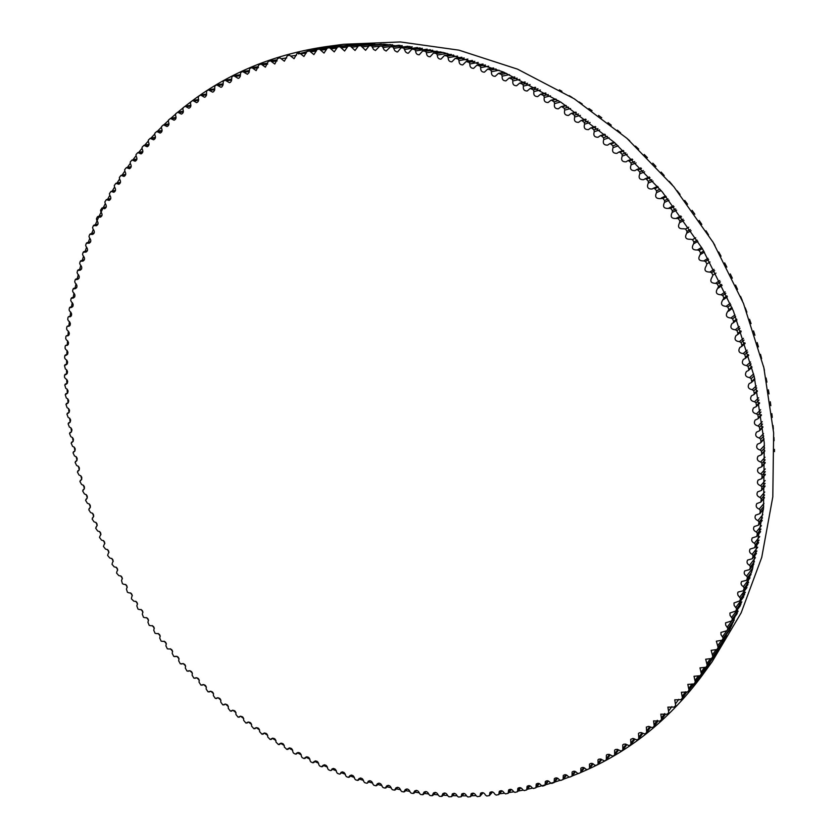 <?xml version="1.0" encoding="UTF-8"?>
<svg xmlns="http://www.w3.org/2000/svg" width="839" height="839" viewBox="0 0 839 839"><rect width="100%" height="100%" fill="white"/><g stroke="black" fill="none" stroke-linecap="round" stroke-linejoin="round"><path stroke-width="1.26" d="M121.519 580.525C122.945 577.662 122.043 576.015 118.813 575.606L116.6 573.11L116.82 571.82C118.278 569.01 117.408 567.363 114.188 566.87L112.027 564.311L112.321 563.021C113.81 560.263 112.95 558.596 109.762 558.029L107.644 555.428L108.011 554.139C109.531 551.412 108.692 549.744 105.525 549.105L103.47 546.451L103.91 545.151C105.441 542.487 104.634 540.798 101.488 540.096L99.484 537.39L99.998 536.09C101.561 533.468 100.774 531.769 97.66 531.003L95.709 528.245L96.286 526.955C97.869 524.375 97.114 522.666 94.02 521.837L92.133 519.026L92.793 517.736C94.398 515.209 93.664 513.489 90.602 512.587L88.766 509.734L89.49 508.455C91.126 505.969 90.413 504.239 87.382 503.285L85.599 500.38L86.407 499.111C88.053 496.667 87.371 494.937 84.372 493.909L82.652 490.962L83.533 489.714C85.2 487.312 84.55 485.571 81.572 484.481L79.915 481.492L80.869 480.254C82.558 477.894 81.939 476.143 78.981 475L77.398 471.979L78.426 470.752C80.135 468.435 79.537 466.683 76.622 465.477L75.091 462.415L76.202 461.209C77.933 458.933 77.356 457.171 74.472 455.913L73.014 452.808L74.199 451.623C75.94 449.4 75.395 447.627 72.542 446.306L71.147 443.17L72.416 442.006C74.178 439.825 73.654 438.052 70.843 436.679L69.511 433.501L70.854 432.368C72.636 430.229 72.144 428.446 69.364 427.02L68.106 423.81L69.522 422.709C71.325 420.612 70.854 418.829 68.106 417.34L66.921 414.109L68.42 413.04C70.235 410.984 69.784 409.191 67.089 407.66L65.966 404.388L67.55 403.349C69.375 401.336 68.955 399.542 66.291 397.959L65.243 394.666L66.9 393.659C68.746 391.698 68.358 389.894 65.736 388.258L64.76 384.944L66.491 383.979C68.347 382.049 67.99 380.245 65.411 378.567L64.54 377.372L64.509 375.222L66.323 374.299C68.19 372.411 67.854 370.607 65.316 368.877L64.488 365.521L66.386 364.64C68.263 362.794 67.959 360.99 65.463 359.207L64.645 357.959L64.718 355.83L66.69 354.991C68.578 353.188 68.295 351.384 65.841 349.569L65.054 348.29L65.18 346.161L65.662 345.416L67.225 345.385C69.134 343.612 68.882 341.809 66.47 339.942L65.704 338.652L65.882 336.523L66.365 335.799L68.011 335.799C69.92 334.069 69.7 332.265 67.33 330.356L66.596 329.045L66.826 326.927L67.319 326.224L69.029 326.256C70.958 324.567 70.759 322.753 68.441 320.813L67.728 319.481L68.011 317.373L68.515 316.691L70.298 316.754C72.227 315.107 72.06 313.304 69.794 311.321L69.102 309.958L69.438 307.861L71.808 307.305C73.748 305.7 73.612 303.896 71.388 301.872L70.728 300.488L71.116 298.411L73.559 297.918C75.51 296.356 75.395 294.541 73.224 292.496L72.594 291.091L73.035 289.025L75.562 288.595C77.524 287.064 77.44 285.26 75.311 283.173L74.702 281.747L75.206 279.702L77.807 279.345C79.768 277.856 79.715 276.052 77.639 273.933L77.073 272.486L77.618 270.452L80.303 270.168C82.274 268.711 82.243 266.917 80.219 264.767L79.674 263.31L80.282 261.296L83.04 261.076C85.012 259.66 85.012 257.867 83.04 255.685L82.537 254.217L83.197 252.214L86.029 252.078C88.011 250.704 88.032 248.91 86.113 246.708L85.641 245.208L86.354 243.237L89.259 243.184C91.241 241.842 91.304 240.059 89.427 237.825L88.986 236.315L89.763 234.364L92.741 234.385C94.734 233.085 94.817 231.302 92.993 229.047L92.584 227.526L93.412 225.607L96.475 225.712C98.457 224.443 98.572 222.671 96.81 220.395L96.433 218.853L97.314 216.955L100.449 217.154C102.442 215.917 102.578 214.155 100.869 211.848L100.533 210.306L101.97 208.009L104.665 208.722C106.658 207.516 106.826 205.765 105.169 203.447L104.875 201.884L106.354 199.64L109.133 200.427C111.126 199.263 111.325 197.511 109.72 195.172L109.458 193.599L110.989 191.418L113.842 192.267C115.845 191.135 116.065 189.404 114.513 187.045L114.293 185.471L115.876 183.332L118.802 184.265C120.795 183.164 121.047 181.434 119.558 179.074L119.369 177.48L120.994 175.403L123.994 176.421C125.986 175.351 126.27 173.631 124.833 171.261L124.686 169.656L126.353 167.632L129.437 168.733C131.429 167.706 131.733 165.996 130.36 163.615L130.244 162L131.964 160.039L135.11 161.224C137.103 160.228 137.428 158.529 136.117 156.138L136.033 154.523L137.795 152.614L141.025 153.894C143.008 152.929 143.375 151.24 142.106 148.849L142.074 147.234L143.878 145.378L147.182 146.752C149.153 145.818 149.541 144.151 148.335 141.739L148.335 140.123L150.181 138.341L153.558 139.798C155.53 138.896 155.939 137.239 154.796 134.838L154.837 133.212L156.725 131.492L160.176 133.055C162.137 132.184 162.577 130.538 161.487 128.136L161.57 126.511L163.49 124.854L167.013 126.521C168.964 125.682 169.436 124.057 168.398 121.645L168.534 120.029L170.485 118.425L174.072 120.197C176.022 119.39 176.515 117.775 175.54 115.373L175.708 113.758L177.7 112.227L181.36 114.104C183.301 113.328 183.814 111.734 182.892 109.332L183.112 107.717L185.136 106.259L188.859 108.252C190.789 107.486 191.323 105.913 190.463 103.533L190.726 101.918L192.781 100.523L196.578 102.631C198.497 101.897 199.053 100.344 198.256 97.964L198.549 96.359L200.636 95.038L204.496 97.251L205.482 96.831L206.499 95.195L206.583 91.052L208.387 89.909L212.624 92.133L213.599 91.713L214.637 90.109L214.826 85.998L216.672 84.917L220.951 87.277L221.926 86.868L223.069 84.896L223.258 81.215L225.146 80.198L229.467 82.694L230.442 82.295L231.512 80.754L231.889 76.706L233.819 75.751L238.182 78.384L239.146 77.996L240.227 76.485L240.699 72.469L242.67 71.577L247.411 74.272L249.12 72.49L249.697 68.525L251.91 67.644L256.136 70.612L258.863 64.876L261.097 64.068L265.386 67.172L268.207 61.52L270.441 60.786L274.783 64.037L277.709 58.478L279.953 57.818L284.348 61.205L287.358 55.741L289.507 55.185L294.059 58.688L297.163 53.329L299.345 52.836L303.917 56.486L307.105 51.231L309.308 50.812L313.901 54.619L317.173 49.47L319.428 49.123L324.022 53.077L327.357 48.043L329.633 47.771L334.247 51.871L337.635 46.953L339.963 46.753L344.588 51.011L348.007 46.208L350.398 46.082L355.033 50.487L358.484 45.809L360.917 45.757L365.563 50.319L369.181 45.757L371.53 45.788L373.512 49.375L375.453 50.508L379.847 46.061L382.217 46.176L384.147 49.868L386.118 51.043L390.586 46.722L392.956 46.921L394.833 50.718L396.837 51.934L397.602 51.934L401.115 47.76L403.758 48.022L405.562 51.934L407.219 53.109L408.394 53.193L411.907 49.144L414.602 49.501L415.63 50.938C415.766 53.507 416.962 54.797 419.227 54.808L422.741 50.896L425.467 51.336L426.464 52.805C426.548 55.447 427.754 56.769 430.082 56.79L433.585 53.004L436.364 53.528L437.318 55.038C437.35 57.755 438.566 59.118 440.968 59.139L444.439 55.489L447.26 56.098L448.183 57.65C448.162 60.418 449.379 61.824 451.843 61.845L455.294 58.331L458.157 59.034L459.048 60.618C458.954 63.46 460.181 64.897 462.719 64.928L466.138 61.541L469.043 62.338L469.882 63.953C469.735 66.858 470.962 68.337 473.584 68.368L476.951 65.127L479.887 66.008L480.695 67.644C480.485 70.633 481.722 72.133 484.407 72.175L487.732 69.071L490.71 70.046L491.476 71.714C491.182 74.765 492.43 76.307 495.199 76.339L498.46 73.381L501.47 74.44L502.194 76.139C501.827 79.254 503.075 80.827 505.927 80.869L509.116 78.048L512.168 79.202L512.849 80.922C512.409 84.11 513.667 85.725 516.593 85.756L519.708 83.071L522.791 84.32L523.421 86.06C522.907 89.322 524.165 90.969 527.186 91L530.217 88.452L533.321 89.794L533.908 91.566C533.321 94.88 534.579 96.558 537.684 96.59L540.62 94.188L543.756 95.625L544.291 97.408C543.62 100.795 544.878 102.505 548.077 102.536L550.908 100.271L551.8 100.407L554.065 101.802L554.558 103.596C553.803 107.056 555.072 108.797 558.365 108.818L561.081 106.689L562.025 106.847L564.259 108.315L564.71 110.129C563.86 113.653 565.129 115.415 568.517 115.436L571.107 113.454L572.104 113.622L574.316 115.163L574.705 116.999C573.771 120.585 575.04 122.379 578.532 122.379L580.997 120.543L582.046 120.732L584.217 122.347L584.563 124.182C583.535 127.843 584.804 129.667 588.391 129.657L590.719 127.958L591.82 128.168L593.96 129.846L594.253 131.702C593.121 135.425 594.4 137.271 598.081 137.25L600.273 135.687L601.427 135.918L603.524 137.669L603.765 139.536C602.538 143.312 603.818 145.189 607.604 145.157L609.628 143.731L610.844 143.983L612.9 145.797L613.089 147.664C611.767 151.513 613.047 153.411 616.938 153.359L618.804 152.079L620.073 152.341L622.077 154.229L622.213 156.106C620.787 160.008 622.077 161.927 626.062 161.854L627.761 160.71L629.082 161.004L631.043 162.955L631.127 164.822C629.596 168.796 630.886 170.726 634.987 170.642L636.507 169.635L637.881 169.95L639.79 171.953L639.821 173.83C638.185 177.858 639.475 179.808 643.681 179.693L645.023 178.833L646.45 179.158L648.306 181.234L648.285 183.101C646.544 187.181 647.834 189.153 652.144 189.016L653.298 188.293L654.777 188.639L656.58 190.768L656.497 192.634C654.651 196.777 655.941 198.759 660.366 198.602L662.852 198.382L664.603 200.563L664.467 202.419C662.506 206.604 663.796 208.607 668.326 208.418L670.676 208.355L672.364 210.589L672.175 212.445C670.099 216.682 671.389 218.696 676.024 218.476L678.216 218.57L679.842 220.846L679.6 222.692C677.419 226.97 678.699 228.995 683.449 228.753L685.484 228.995L687.047 231.323L686.753 233.158C684.446 237.479 685.736 239.514 690.591 239.241L692.469 239.639L693.968 242.01L693.612 243.824C691.189 248.134 692.437 250.179 697.377 249.97L699.149 250.462L700.575 252.885L700.166 254.678C697.618 258.894 698.814 260.981 703.764 260.929L705.526 261.485L706.889 263.939L706.312 265.785C703.774 269.917 704.949 272.004 709.836 272.056L711.587 272.665L712.877 275.15L712.091 277.069C709.637 281.128 710.801 283.215 715.594 283.341L717.335 284.002L718.551 286.529L717.555 288.511C715.174 292.486 716.338 294.562 721.037 294.772L722.746 295.485L723.9 298.034L722.694 300.079C720.386 303.97 721.54 306.046 726.134 306.329L727.833 307.095L728.913 309.675L727.497 311.772C725.274 315.579 726.406 317.656 730.905 318.002L732.583 318.82L733.59 321.421L733.192 322.889L731.965 323.571C729.815 327.294 730.937 329.36 735.342 329.779L736.988 330.65L737.921 333.272L737.533 334.677L736.097 335.464C734.01 339.103 735.121 341.158 739.421 341.641L741.057 342.564L741.896 345.207L741.519 346.549L739.883 347.43C737.869 350.985 738.96 353.03 743.155 353.576L744.759 354.551L745.535 357.204L745.168 358.494L743.312 359.459C741.372 362.93 742.442 364.965 746.542 365.573L748.115 366.591L748.808 369.254L748.451 370.492L746.395 371.541C744.518 374.918 745.577 376.952 749.573 377.623L751.115 378.683L751.734 381.346L751.377 382.521L749.122 383.654C747.308 386.947 748.346 388.96 752.237 389.695L753.758 390.796L754.292 393.47L753.946 394.592L751.503 395.777C749.741 398.997 750.758 401 754.555 401.787L756.033 402.93L756.495 405.604L756.159 406.663L753.516 407.922C751.817 411.058 752.814 413.04 756.505 413.879L757.953 415.064L758.33 417.738L758.005 418.745L755.173 420.045C753.537 423.097 754.513 425.069 758.099 425.96L759.515 427.187L759.809 429.851L759.484 430.806L756.474 432.158C754.89 435.126 755.845 437.077 759.326 438.021L760.711 439.279L760.921 441.943L760.616 442.835L757.418 444.23C755.887 447.124 756.809 449.054 760.197 450.04L761.539 451.33L761.676 453.983L761.372 454.822L758.005 456.248C756.516 459.059 757.418 460.978 760.7 462.006L762.011 463.338L761.781 466.757L758.236 468.204C756.799 470.941 757.669 472.839 760.858 473.909L762.127 475.262L761.822 478.629L758.11 480.086C756.715 482.75 757.565 484.627 760.658 485.729L761.875 487.123L761.508 490.406L757.638 491.874C756.285 494.465 757.103 496.321 760.103 497.464L761.277 498.88L760.847 502.1L756.82 503.568C755.499 506.085 756.296 507.92 759.19 509.095L760.333 510.542L759.83 513.678L755.645 515.146C754.366 517.59 755.131 519.404 757.942 520.61L759.033 522.078L758.466 525.151L754.135 526.588C752.898 528.969 753.632 530.762 756.338 531.989L757.386 533.489L756.757 536.478L752.289 537.904C751.073 540.211 751.786 541.984 754.408 543.242L755.404 544.752L754.722 547.668L750.097 549.073C748.923 551.307 749.605 553.058 752.132 554.338L753.097 555.869L752.342 558.711L747.591 560.074C746.448 562.245 747.098 563.976 749.531 565.276L750.444 566.828L749.636 569.587L744.749 570.908C743.637 573.016 744.256 574.725 746.605 576.036L747.476 577.599L746.616 580.284L741.603 581.563C740.512 583.608 741.099 585.297 743.364 586.629L744.193 588.202L743.27 590.803L738.131 592.03L737.638 593.11L737.911 595.166L740.585 598.606L739.757 600.871L733.989 602.979L734.125 605.359L736.684 608.81L735.782 611.033L729.93 613.015L730.045 615.354L732.478 618.804L731.514 620.975L725.567 622.842L725.672 625.118L727.979 628.568L726.952 630.697L720.932 632.438L721.005 634.672L723.197 638.122L722.106 640.188L716.349 641.195L718.142 647.425L716.926 649.533L711.157 650.34L712.814 656.497L711.566 658.521L705.693 659.234L707.225 665.317L705.935 667.257L699.988 667.886L701.383 673.885L700.062 675.741L694.021 676.265L695.311 682.17L693.916 683.984L687.823 684.393L689.008 690.182L687.55 691.965L681.394 692.248L682.422 697.996L680.943 699.663L674.745 699.831L675.657 705.484L674.126 707.099L667.886 707.13L668.756 712.594L667.099 714.251L660.817 714.157L661.593 719.495L659.874 721.11L653.56 720.89L654.242 726.123L652.459 727.686L648.694 726.396L646.334 727.077L646.701 732.457L644.866 733.978L641.101 732.573L639.276 732.825L638.479 733.496L638.815 738.666L637.095 739.967L632.942 738.414L630.687 739.358L630.918 744.434L629.156 745.661L625.412 744.057L623.545 744.256L622.727 744.927L622.863 749.898L621.059 751.062L617.336 749.353L615.448 749.531L614.62 750.192L614.651 755.058L612.816 756.159L609.114 754.355L607.205 754.502L606.377 755.163L606.303 759.924L604.437 760.963L600.755 759.054L598.836 759.169L597.987 759.83L598.092 764.266L595.931 765.462L594.379 764.958C592.67 763.112 591.034 762.861 589.471 764.203L589.513 768.524L587.3 769.657L585.769 769.111C584.07 767.213 582.434 766.93 580.85 768.272L580.819 772.478L578.564 773.558L577.043 772.971C575.365 771.01 573.729 770.705 572.114 772.037L572.02 776.127L569.712 777.145L568.213 776.526C566.566 774.512 564.92 774.177 563.273 775.509L563.116 779.483L560.777 780.438L559.288 779.777C557.673 777.711 556.016 777.344 554.338 778.665L554.128 782.535L551.747 783.427L550.279 782.724C548.685 780.616 547.038 780.218 545.329 781.529L545.056 785.294L542.644 786.112L541.197 785.377C539.624 783.217 537.977 782.787 536.236 784.098L535.922 787.748L533.468 788.503L532.041 787.737C530.5 785.524 528.853 785.063 527.081 786.363L526.714 789.898L524.228 790.6L522.823 789.793C521.313 787.538 519.666 787.045 517.862 788.335L517.453 791.764L514.926 792.394L513.552 791.555C512.073 789.247 510.427 788.733 508.602 790.002L508.14 793.327L505.581 793.893L504.229 793.023C502.792 790.674 501.145 790.128 499.289 791.387L498.786 794.596L496.206 795.099L494.874 794.197C493.468 791.806 491.822 791.229 489.934 792.477L489.399 795.582L486.788 796.012L485.487 795.089C484.113 792.645 482.477 792.037 480.558 793.274L479.981 796.274L477.349 796.641L476.07 795.687C474.738 793.201 473.102 792.561 471.161 793.788L470.553 796.683L467.889 796.987L466.641 796.001C465.351 793.474 463.715 792.813 461.744 794.009L461.104 796.809L458.419 797.04L457.203 796.022C455.955 793.463 454.329 792.771 452.315 793.956L451.655 796.651L448.949 796.809L447.753 795.771C446.547 793.17 444.932 792.456 442.898 793.621L441.576 796.442L439.489 796.305L438.315 795.246C437.15 792.603 435.546 791.859 433.48 793.002L432.116 795.729L430.029 795.529L428.886 794.439C427.775 791.764 426.17 790.988 424.073 792.121L422.667 794.732L420.591 794.481L419.469 793.369C418.409 790.653 416.805 789.856 414.686 790.957L413.239 793.474L411.173 793.159L410.082 792.026C409.065 789.279 407.481 788.45 405.321 789.541L403.853 791.943L401.776 791.576L400.727 790.422C399.752 787.643 398.179 786.783 395.987 787.852L394.487 790.149L392.421 789.719L391.404 788.555C390.481 785.744 388.918 784.853 386.695 785.902L385.164 788.104L383.119 787.611L382.123 786.426C381.252 783.584 379.689 782.672 377.445 783.689L375.893 785.797L373.848 785.252L372.883 784.046C372.076 781.172 370.523 780.239 368.248 781.235L367.451 783.081L366.664 783.227L364.64 782.63L363.707 781.413C362.941 778.519 361.41 777.554 359.102 778.529L357.498 780.427L355.484 779.767L354.582 778.529C353.88 775.614 352.349 774.628 350.01 775.572L348.395 777.365L346.392 776.662L345.532 775.404C344.871 772.467 343.361 771.45 340.991 772.373L340.204 773.957L339.365 774.072L337.372 773.317L336.544 772.048C335.946 769.08 334.446 768.042 332.045 768.933L331.258 770.433L330.398 770.538L328.437 769.73L327.63 768.451C327.084 765.462 325.605 764.402 323.172 765.262L321.515 766.773L319.565 765.913L318.799 764.623C318.317 761.613 316.838 760.522 314.384 761.361L312.716 762.777L310.787 761.864L310.052 760.564C309.622 757.533 308.165 756.421 305.679 757.229L304.012 758.55L302.103 757.596L301.39 756.285C301.023 753.233 299.586 752.101 297.058 752.877L295.391 754.114L293.503 753.107L292.832 751.786C292.528 748.724 291.102 747.57 288.543 748.315L286.875 749.458L284.369 747.067C284.127 743.994 282.712 742.809 280.132 743.532L278.454 744.581L276.01 742.137C275.821 739.054 274.426 737.848 271.815 738.53L270.148 739.495L267.756 737.009C267.641 733.905 266.257 732.688 263.614 733.338L261.957 734.209L259.618 731.671C259.566 728.567 258.202 727.319 255.528 727.937L253.871 728.724L251.595 726.134C251.606 723.019 250.253 721.75 247.557 722.337L245.911 723.05L243.698 720.407C243.771 717.282 242.44 715.992 239.702 716.548L238.077 717.167L235.927 714.492C236.063 711.357 234.742 710.046 231.983 710.56L230.368 711.105L228.281 708.389C228.481 705.253 227.18 703.921 224.391 704.393L222.786 704.865L220.762 702.096C221.035 698.96 219.755 697.618 216.934 698.048L215.35 698.447L213.389 695.636C213.725 692.5 212.466 691.126 209.614 691.535L208.051 691.85L206.153 689.008C206.551 685.862 205.314 684.477 202.44 684.844L200.888 685.075L199.063 682.201C199.535 679.066 198.308 677.66 195.403 677.985L193.882 678.143L192.121 675.238C192.655 672.102 191.46 670.676 188.513 670.959L187.024 671.053L185.325 668.106C185.933 664.981 184.758 663.534 181.78 663.775L180.312 663.806L178.686 660.828C179.368 657.703 178.204 656.245 175.204 656.444L173.767 656.402L172.205 653.403C172.96 650.277 171.817 648.799 168.786 648.966L167.381 648.851L165.891 645.82C166.709 642.716 165.587 641.216 162.535 641.342L161.151 641.164L159.735 638.101C160.627 635.008 159.525 633.497 156.442 633.571L155.1 633.33L153.747 630.257C154.712 627.163 153.631 625.642 150.517 625.663L149.206 625.37L147.937 622.265C148.964 619.192 147.905 617.651 144.769 617.64L143.5 617.273L142.294 614.158C143.396 611.096 142.357 609.534 139.19 609.481L137.963 609.051L136.83 605.915C138.005 602.884 136.998 601.311 133.8 601.185L131.44 598.868L131.545 597.567C132.803 594.589 131.828 592.984 128.619 592.764L127.423 592.261L126.437 589.093C127.78 586.178 126.846 584.552 123.627 584.238L122.431 583.703L121.519 580.525M349.643 45.012L327.357 48.043L352.558 44.918M337.635 46.953L360.424 43.88M559.414 89.878L561.941 91.336M569.293 95.719L572.167 97.492M579.162 101.949L582.193 103.952M588.915 108.514L592.061 110.717M598.553 115.415L601.752 117.796M608.034 122.62L611.274 125.179M617.357 130.139L620.608 132.866M626.502 137.963L629.753 140.847M635.469 146.08L638.699 149.111M644.237 154.481L647.435 157.659M652.794 163.154L655.941 166.468M661.132 172.1L664.215 175.54M669.239 181.297L672.259 184.863M677.104 190.747L680.041 194.417M684.718 200.427L687.571 204.213M692.07 210.337L694.839 214.218M699.16 220.458L701.824 224.433M705.966 230.788L708.525 234.836M712.489 241.307L714.933 245.428M718.719 252.015L721.047 256.199M724.644 262.88L726.847 267.117M730.266 273.902L732.342 278.181M735.562 285.071L737.512 289.382M740.554 296.366L742.368 300.698M745.21 307.777L746.888 312.129M749.542 319.292L751.083 323.644M753.537 330.902L754.932 335.243M757.187 342.585L758.446 346.895M760.501 354.341L761.623 358.61M763.469 366.14L764.444 370.356M766.091 377.98L766.93 382.123M768.367 389.852L769.059 393.9M770.286 401.745L770.842 405.667M771.849 413.637L772.268 417.413M773.065 425.53L773.359 429.107M773.925 437.423L774.093 440.727M774.428 449.368L774.481 451.592M720.449 646.345L719.075 649.229M714.797 655.102L700.062 675.731M569.031 777.155L563.326 779.221M559.949 780.375L554.422 782.168M554.191 782.242L545.434 784.832M545.193 784.895L536.362 787.202M532.346 788.157L527.228 789.279M523.043 790.139L518.02 791.072M513.699 791.817L508.77 792.582M504.312 793.201L499.467 793.799M476.049 795.613L471.371 795.76M466.589 795.844L461.964 795.844M457.129 795.781L452.557 795.655M447.659 795.456L443.139 795.194M438.21 794.848L433.732 794.46M428.76 793.967L424.335 793.453M419.332 792.813L414.969 792.184M409.935 791.397L405.615 790.653M400.57 789.709L396.302 788.859M391.236 787.769L387.031 786.804M381.955 785.566L377.791 784.496M372.715 783.112L368.615 781.938M363.539 780.417L359.491 779.137M354.425 777.47L350.419 776.096M345.364 774.282L341.431 772.803M336.387 770.852L332.506 769.29M327.483 767.192L323.655 765.535M318.663 763.301L314.887 761.56M309.927 759.18L306.214 757.355M301.285 754.848L297.625 752.929M292.738 750.297L289.14 748.294M284.295 745.525L280.75 743.438M275.958 740.543L272.476 738.383M267.725 735.363L264.295 733.129M259.618 729.982L256.241 727.665M251.627 724.403L248.313 722.012M243.75 718.635L240.531 716.191M236.011 712.678L232.906 710.214M228.397 706.543L225.408 704.047M220.919 700.219L218.035 697.712M213.578 693.727L210.809 691.21M206.373 687.068L203.72 684.53M199.325 680.251L196.766 677.692M192.425 673.266L189.96 670.697M185.671 666.124L183.311 663.544M179.085 658.835L176.809 656.245M172.645 651.4L170.464 648.799M166.374 643.817L164.276 641.216M160.27 636.109L158.256 633.487M154.334 628.264L152.394 625.621M148.566 620.294L146.699 617.64M142.976 612.197L141.183 609.523M137.565 603.986L135.834 601.28M132.331 595.669L130.664 592.921M127.276 587.227L125.672 584.458M122.41 578.7L120.858 575.879M117.733 570.059L116.233 567.195M113.244 561.333L111.797 558.417M108.944 552.513L107.549 549.545M104.844 543.609L103.501 540.578M100.942 534.621L99.642 531.527M97.23 525.571L95.992 522.403M93.727 516.436L92.531 513.195M90.423 507.238L89.28 503.924M87.319 497.978L86.239 494.58M84.424 488.655L83.407 485.183M81.75 479.289L80.785 475.723M79.275 469.871L78.373 466.222M77.02 460.412L76.192 456.668M74.975 450.91L74.22 447.082M73.15 441.377L72.469 437.465M71.546 431.823L70.937 427.817M70.151 422.206L69.637 418.147M68.987 412.526L68.557 408.457M68.043 402.846L67.718 398.766M67.33 393.155L67.099 389.065M66.858 383.465L66.721 379.364M66.606 373.785L66.575 369.663M66.596 364.116L66.659 359.983M66.816 354.467L66.994 350.324M67.277 344.839L67.55 340.686M67.98 335.243L68.358 331.08M68.924 325.679L69.406 321.515M70.098 316.156L70.696 311.993M71.525 306.696L72.227 302.522M73.192 297.279L74.01 293.105M75.101 287.924L76.034 283.76M77.251 278.642L78.3 274.479M79.642 269.434L80.817 265.271M82.285 260.31L83.575 256.157M85.169 251.281L86.585 247.127M88.294 242.345L89.846 238.203M91.671 233.504L93.349 229.372M95.289 224.779L97.104 220.667M97.272 220.269L98.96 216.577M99.149 216.179L102.914 208.366M103.249 207.694L105.336 203.615M107.602 199.346L109.825 195.277M112.185 191.135L114.565 187.097M117.009 183.07L119.537 179.053M122.075 175.162L124.759 171.166M127.371 167.412L130.234 163.437M132.898 159.84L135.949 155.865M138.655 152.436L141.906 148.472M144.644 145.231L148.115 141.256M150.852 138.204L154.554 134.23M157.292 131.387L161.256 127.392M163.93 124.77L168.188 120.753M170.789 118.372L175.372 114.324M177.858 112.206L182.829 108.095M185.115 106.259L190.61 102.022M191.628 101.257C230.4 72.196 275.475 53.948 326.874 46.523L384.398 44.194L443.81 52.595L503.306 71.986L560.903 102.201L614.578 142.588L662.349 191.984L702.453 248.795L733.422 311.059L754.23 376.554L764.298 442.961L763.553 507.994L752.394 569.566L731.598 625.842L702.243 675.374C671.169 717.272 633.529 748.388 589.314 768.702M587.069 769.73L580.829 772.467M578.061 773.621L572.135 775.981M690.224 688.504L707.13 668.431M702.243 675.374L712.175 661.677L741.162 612.827L761.728 557.4L772.803 496.835L773.642 432.924L763.847 367.723L743.49 303.466L713.15 242.408L673.811 186.719L626.901 138.309L574.17 98.75L517.516 69.144L458.954 50.162L400.402 41.95L343.644 44.278L326.874 46.523M335.306 45.516L310.409 50.665M309.738 50.833L298.516 53.937M89.773 508.277L89.175 508.581M86.721 498.911L86.05 499.236M83.879 489.473L83.134 489.84M81.257 479.992L80.429 480.39M78.845 470.469L77.933 470.889M76.664 460.894L75.667 461.345M74.692 451.277L73.612 451.77M72.941 441.639L71.776 442.153M71.42 431.97L70.172 432.505M70.119 422.279L68.798 422.846M69.05 412.578L67.644 413.166M68.211 402.856L66.711 403.465M67.613 393.134L66.019 393.774M67.235 383.423L65.568 384.073M67.099 373.712L65.337 374.383M67.193 364.011L65.348 364.703M67.54 354.331L65.599 355.044M68.116 344.682L66.082 345.406M68.934 335.065L66.816 335.799M69.994 325.48L67.781 326.235M71.294 315.946L68.997 316.712M72.836 306.455L70.445 307.231M74.629 297.027L72.144 297.814M76.664 287.662L74.094 288.459M78.95 278.359L76.286 279.177M81.477 269.141L78.719 269.959M84.257 260.006L81.404 260.835M87.287 250.966L84.34 251.794M90.56 242.02L87.518 242.859M94.073 233.179L90.937 234.018M97.848 224.443L94.608 225.292M101.855 215.833L98.53 216.682M106.123 207.348L102.694 208.208M110.622 199L107.109 199.86M115.373 190.789L111.765 191.649M120.376 182.734L116.663 183.584M125.609 174.827L121.802 175.676M131.083 167.087L127.192 167.936M136.799 159.515L132.814 160.364M142.756 152.121L138.676 152.96M148.943 144.906L144.769 145.755M155.372 137.89L151.093 138.729M162.021 131.083L157.659 131.912M168.901 124.476L164.444 125.305M176.001 118.079L171.46 118.907M183.322 111.912L178.686 112.741M190.862 105.976L186.143 106.794M198.612 100.281L193.799 101.089M206.572 94.828L201.675 95.636M214.732 89.626L209.76 90.434M223.09 84.687L218.035 85.484M231.648 80.02L226.509 80.806M240.394 75.615L235.172 76.401M249.319 71.493L244.023 72.28M258.412 67.665L253.053 68.452M261.097 64.068L267.578 63.135L261.275 64.058M267.683 64.121L262.25 64.907M270.441 60.786L276.985 59.863L270.598 60.786M277.111 60.89L271.616 61.666M286.697 57.954L281.138 58.74M296.44 55.332L290.808 56.119M306.308 53.035L300.635 53.811M316.565 49.826L309.402 50.801L316.565 49.826M316.313 51.053L310.587 51.84M327.262 48.054L319.439 49.123L327.262 48.054M326.444 49.407L320.666 50.193M351.887 44.75L329.633 47.771M336.701 48.085L330.86 48.882M359.784 43.943L337.677 46.953M361.169 43.869L339.963 46.753M347.115 47.089L341.179 47.907M367.136 43.785L350.398 46.082M357.676 46.439L351.583 47.288M372.936 43.817L358.589 45.799M374.718 43.848L360.917 45.757M368.405 46.124L362.091 47.005M381.346 44.058L369.181 45.757M383.308 44.142L371.53 45.788M379.511 46.103L372.673 47.078M390.46 44.561L379.847 46.061M392.547 44.708L382.217 46.176M398.945 45.254L383.329 47.498M400.056 45.358L390.586 46.722M402.217 45.579L392.956 46.921M407.995 46.239L394.047 48.284M409.967 46.491L401.378 47.75M412.18 46.785L403.758 48.022M417.444 47.54L404.818 49.428M420.108 47.949L412.201 49.144M422.363 48.316L414.602 49.501M427.198 49.155L415.63 50.938M430.407 49.753L423.076 50.896M432.704 50.204L425.467 51.336M437.161 51.116L426.464 52.805M440.832 51.913L433.962 53.014M443.149 52.438L436.364 53.528M447.281 53.423L437.318 55.038M451.34 54.43L444.859 55.5M453.668 55.038L447.26 56.098M457.528 56.077L448.183 57.65M461.901 57.304L455.755 58.352M464.24 57.985L458.157 59.034M467.847 59.076L459.048 60.618M472.504 60.544L466.641 61.583M474.843 61.299L469.043 62.338M478.23 62.432L469.882 63.953M483.107 64.131L477.496 65.169M485.445 64.981L479.887 66.008M488.634 66.155L480.695 67.644M493.699 68.085L488.319 69.123M496.038 69.008L490.71 70.046M499.048 70.224L491.476 71.714M504.27 72.406L499.1 73.444M506.599 73.402L501.47 74.44M509.441 74.65L502.194 76.139M514.81 77.073L509.808 78.121M517.118 78.153L512.168 79.202M519.813 79.422L512.849 80.922M525.277 82.096L520.453 83.166M527.584 83.26L522.791 84.32M530.122 84.561L523.421 86.06M535.681 87.476L531.003 88.556M537.967 88.714L533.321 89.794M540.379 90.035L533.908 91.566M546 93.213L541.459 94.304M548.266 94.524L543.756 95.625M550.541 95.856L544.291 97.408M556.215 99.285L551.8 100.407M558.459 100.67L554.065 101.802M560.609 102.022L554.558 103.596M566.315 105.693L562.025 106.847M568.527 107.151L564.259 108.315M570.572 108.525L564.71 110.129M576.288 112.447L572.104 113.622M578.47 113.978L574.316 115.163M580.41 115.352L574.705 116.999M586.125 119.516L582.046 120.732M588.275 121.131L584.217 122.347M590.1 122.504L584.563 124.182M595.805 126.92L591.82 128.168M597.924 128.598L593.96 129.846M599.644 129.982L594.253 131.702M605.318 134.639L601.427 135.918M607.394 136.379L603.524 137.669M609.03 137.764L603.765 139.536M614.662 142.661L610.844 143.983M616.696 144.465L612.9 145.797M618.228 145.85L613.089 147.664M623.807 150.978L620.073 152.341M625.789 152.855L622.077 154.229M627.236 154.229L622.213 156.106M632.742 159.599L629.082 161.004M634.693 161.539L631.043 162.955M636.046 162.902L631.127 164.822M641.478 168.492L637.881 169.95M643.366 170.495L639.79 171.953M644.635 171.848L639.821 173.83M649.973 177.658L646.45 179.158M651.819 179.724L648.306 181.234M653.004 181.056L648.285 183.101M658.248 187.097L654.777 188.639M660.031 189.205L656.58 190.768M661.142 190.526L656.497 192.634M666.26 196.777L662.852 198.382M668.001 198.948L664.603 200.563M669.019 200.238L664.467 202.419M674.021 206.698L670.676 208.355M675.699 208.921L672.364 210.589M676.654 210.19L672.175 212.445M681.52 216.85L678.216 218.57M683.135 219.126L679.842 220.846M684.016 220.363L679.6 222.692M688.746 227.222L685.484 228.995M690.298 229.54L687.047 231.323M691.105 230.746L686.753 233.158M695.678 237.804L692.469 239.639M697.167 240.164L693.968 242.01M697.901 241.338L693.612 243.824M701.635 247.432L697.377 249.97M702.316 248.575L699.149 250.462M703.743 250.976L700.575 252.885M704.414 252.109L700.166 254.678M707.98 258.307L703.764 260.929M708.661 259.524L705.526 261.485M710.014 261.967L706.889 263.939M714.01 269.35L709.836 272.056M714.692 270.64L711.587 272.665M715.982 273.115L712.877 275.15M719.736 280.541L715.594 283.341M720.407 281.914L717.335 284.002M721.624 284.421L718.551 286.529M725.137 291.878L721.037 294.772M725.798 293.325L722.746 295.485M726.941 295.863L723.9 298.034M730.213 303.33L726.134 306.329M730.863 304.861L727.833 307.095M731.933 307.42L728.913 309.675M734.964 314.908L730.905 318.002M735.593 316.513L732.583 318.82M736.59 319.103L733.59 321.421M739.379 326.57L735.342 329.779M739.988 328.259L736.988 330.65M740.91 330.87L737.921 333.272M743.448 338.327L739.421 341.641M744.036 340.099L741.057 342.564M744.885 342.721L741.896 345.207M747.182 350.146L743.155 353.576M747.738 352.002L744.759 354.551M748.503 354.635L745.535 357.204M750.569 362.018L746.542 365.573M751.094 363.958L748.115 366.591M751.786 366.601L748.808 369.254M753.611 373.932L749.573 377.623M754.093 375.956L751.115 378.683M754.701 378.609L751.734 381.346M756.296 385.877L752.237 389.695M756.736 387.975L753.758 390.796M757.271 390.638L754.292 393.47M758.634 397.822L754.555 401.787M759.022 400.014L756.033 402.93M759.484 402.668L756.495 405.604M760.616 409.768L756.505 413.879M760.963 412.054L757.953 415.064M761.34 414.697L758.33 417.738M762.252 421.692L758.099 425.96M762.536 424.062L759.515 427.187M762.84 426.715L759.809 429.851M763.532 433.585L759.326 438.021M763.752 436.049L760.711 439.279M763.972 438.682L760.921 441.943M764.465 445.425L760.197 450.04M764.623 447.984L761.539 451.33M764.759 450.616L761.676 453.983M765.053 457.203L760.7 462.006M765.137 459.866L762.011 463.338M765.199 462.478L762.064 465.97M765.283 468.896L760.858 473.909M765.294 471.665L762.127 475.262M765.283 474.255L762.095 477.884M765.178 480.506L760.658 485.729M765.105 483.379L761.875 487.123M765.021 485.949L761.781 489.724M764.738 492L760.103 497.464M764.57 494.989L761.277 498.88M764.413 497.537L761.099 501.46M763.972 503.369L759.19 509.095M763.7 506.483L760.333 510.542M763.459 509L760.071 513.09M762.871 514.59L757.942 520.61M762.494 517.841L759.033 522.078M762.179 520.327L758.697 524.606M761.455 525.654L756.338 531.989M760.952 529.052L757.386 533.489M760.574 531.507L756.988 535.985M759.735 536.551L754.408 543.242M759.096 540.096L755.404 544.752M758.645 542.508L754.922 547.217M757.711 547.238L752.132 554.338M756.925 550.971L753.097 555.869M756.411 553.341L752.541 558.302M755.404 557.715L749.531 565.276M754.46 561.637L750.444 566.828M753.873 563.965L749.814 569.22M752.835 567.94L746.605 576.036M751.692 572.093L747.476 577.599M751.052 574.358L746.783 579.959M750.014 577.893L743.364 586.629M748.661 582.297L744.193 588.202M747.958 584.521L743.417 590.509M746.972 587.531L739.82 597.022M745.368 592.24L740.585 598.606M744.613 594.39L739.757 600.871M743.742 596.812L735.96 607.216M741.854 601.878L736.684 608.81M741.047 603.954L735.782 611.033M740.376 605.664L731.797 617.2M738.152 611.149L732.478 618.804M737.313 613.141L731.514 620.975M736.946 614.001L727.35 626.964M734.314 619.99L727.979 628.568M733.454 621.867L726.952 630.697M726.616 631.085L722.62 636.507M730.423 628.275L723.197 638.122M729.573 630.016L722.106 640.188M721.351 640.713L717.607 645.81M726.626 635.826L718.142 647.425M725.829 637.357L716.988 649.449M715.94 649.942L712.332 654.881M723.176 642.307L712.814 656.497M711.566 658.521L722.484 643.555L711.598 658.468M710.318 658.877L706.784 663.701M720.365 647.289L707.225 665.317M719.117 649.166L705.956 667.225M704.466 667.519L700.995 672.27M714.618 655.699L701.383 673.885M698.394 675.867L694.954 680.576M699.831 675.961L695.321 682.159L699.831 675.961M692.091 683.953L688.683 688.62M689.008 690.182L693.255 684.351L689.029 690.14M685.557 691.776L682.18 696.391M682.474 697.933L686.585 692.301L682.516 697.859M678.803 699.327L675.458 703.89M671.84 706.595L668.526 711.115M664.677 713.59L661.384 718.058M661.593 719.495L665.505 714.188L661.677 719.359M657.315 720.313L654.053 724.707M658.112 720.848L654.336 725.955M649.774 726.731L646.544 731.073M642.045 732.877L638.846 737.145M634.158 738.719L630.991 742.924M626.104 744.277L622.978 748.409M617.903 749.531L614.809 753.59M609.565 754.492L606.503 758.477M601.091 759.159L598.06 763.071M592.491 763.521L589.502 767.349M583.776 767.591L580.819 771.335M574.956 771.356L572.041 775.026M566.031 774.817L563.158 778.403M557.023 777.984L554.18 781.487M547.93 780.847L545.13 784.276M538.764 783.406L536.006 786.751M529.524 785.682L526.808 788.943M520.232 787.653L517.558 790.831M510.899 789.331L508.266 792.425M501.512 790.716L498.922 793.725M492.084 791.817L489.546 794.743M482.645 792.614L480.139 795.456M473.175 793.138L470.71 795.896M463.684 793.369L461.272 796.043M454.203 793.327L451.833 795.917M444.712 793.002L442.394 795.508M435.231 792.394L432.955 794.827M425.761 791.523L423.538 793.862M416.312 790.369L414.141 792.635M406.884 788.964L404.765 791.146M397.497 787.286L395.421 789.394M388.142 785.346L386.129 787.37M378.84 783.154L376.868 785.105M369.579 780.71L367.66 782.577M360.382 778.005L358.515 779.809M351.247 775.068L349.433 776.788M342.165 771.88L340.414 773.527M333.167 768.461L331.468 770.034M324.242 764.801L322.606 766.301M315.401 760.91L313.817 762.336M306.654 756.799L305.123 758.152M297.992 752.468L296.513 753.747M289.424 747.906L288.008 749.133M280.96 743.144L279.607 744.298M272.602 738.163L271.312 739.253M264.358 732.982L263.121 733.999M256.22 727.602L255.046 728.546M248.208 722.012L247.096 722.903M240.321 716.244L239.262 717.072M232.55 710.276L231.564 711.042M224.915 704.131L223.992 704.833M217.416 697.807L216.556 698.447M210.054 691.294L209.257 691.892M202.839 684.624L202.105 685.159M195.77 677.786L195.099 678.258M188.838 670.781L188.24 671.21M182.073 663.618L181.539 663.995M96.537 526.798L95.982 527.091M93.077 517.548L92.416 517.894M89.815 508.235L89.06 508.623M86.774 498.859L85.914 499.289M83.942 489.431L82.988 489.892M81.32 479.939L80.261 480.443M78.918 470.406L77.754 470.941M76.727 460.821L75.468 461.408M74.765 451.204L73.392 451.822M73.014 441.555L71.546 442.205M71.504 431.875L69.92 432.557M70.203 422.174L68.525 422.898M69.144 412.463L67.351 413.208M68.305 402.741L66.407 403.517M67.707 393.009L65.694 393.806M67.34 383.287L65.222 384.105M67.204 373.565L64.97 374.414M67.298 363.853L64.97 364.724M67.644 354.163L65.19 355.065M68.221 344.504L65.662 345.416M69.039 334.866L66.365 335.799M70.109 325.27L67.319 326.224M71.409 315.726L68.515 316.691M72.962 306.225L69.941 307.21M74.755 296.775L71.619 297.782M76.789 287.399L73.549 288.406M79.076 278.087L75.72 279.114M81.603 268.858L78.132 269.885M84.382 259.702L80.796 260.74M87.413 250.651L83.711 251.69M90.685 241.684L86.868 242.733M94.209 232.823L90.266 233.882M97.974 224.076L93.926 225.135M101.98 215.455L97.817 216.514M106.249 206.95L101.97 208.009M110.748 198.581L106.354 199.64M115.499 190.348L110.989 191.418M120.491 182.273L115.876 183.332M125.724 174.344L120.994 175.403M131.199 166.583L126.353 167.632M136.914 158.99L131.964 160.039M142.861 151.576L137.795 152.614M149.048 144.339L143.878 145.378M155.456 137.302L150.181 138.341M162.105 130.465L156.725 131.492M168.975 123.836L163.49 124.854M176.075 117.418L170.485 118.425M183.384 111.22L177.7 112.227M190.914 105.263L185.136 106.259M198.654 99.537L192.781 100.523M206.593 94.052L200.636 95.038M214.742 88.829L208.691 89.794M223.09 83.858L216.955 84.823M231.627 79.149L225.418 80.104M240.353 74.723L234.06 75.667M249.256 70.57L242.901 71.514M258.328 66.711L251.91 67.644M372.904 43.817L358.484 45.809M381.284 44.047L369.034 45.767M390.387 44.551L379.668 46.072M399.951 45.348L390.366 46.732M409.841 46.47L401.115 47.76M419.961 47.928L411.907 49.144M430.25 49.732L422.741 50.896M440.653 51.882L433.585 53.004M451.141 54.378L444.439 55.489M461.681 57.241L455.294 58.331M472.252 60.46L466.138 61.541M482.834 64.037L476.951 65.127M493.416 67.98L487.732 69.071M503.966 72.269L498.46 73.381M514.475 76.926L509.116 78.048M524.931 81.928L519.708 83.071M535.303 87.277L530.217 88.452M545.602 92.982L540.62 94.188M555.796 99.023L550.908 100.271M565.874 105.41L561.081 106.689M575.827 112.122L571.107 113.454M585.643 119.159L580.997 120.543M595.302 126.521L590.719 127.958M604.804 134.198L600.273 135.687M614.117 142.179L609.628 143.731M623.241 150.454L618.804 152.079M632.166 159.022L627.761 160.71M640.881 167.873L636.507 169.635M649.365 176.987L645.023 178.833M657.619 186.363L653.298 188.293M665.621 195.98L661.321 198.004M673.371 205.849L669.082 207.957M680.859 215.938L676.57 218.15M722.106 285.428L718.142 288.165M727.382 296.828L723.491 299.617M732.321 308.353L728.514 311.196M736.936 319.995L733.192 322.889M741.204 331.72L737.533 334.677M745.137 343.529L741.519 346.549M748.734 355.4L745.168 358.494M751.975 367.335L748.451 370.492M754.859 379.301L751.377 382.521M757.397 391.289L753.946 394.592M759.589 403.297L756.159 406.663M761.424 415.284L758.005 418.745M762.892 427.261L759.484 430.806M764.014 439.206L760.616 442.835M764.79 451.099L761.372 454.822M765.21 462.929L761.781 466.757M765.273 474.675L761.822 478.629M765 486.337L761.508 490.406M764.381 497.894L760.847 502.1M763.427 509.325L759.83 513.678M762.137 520.631L758.466 525.151M760.533 531.779L756.757 536.478M758.603 542.76L754.722 547.668M756.359 553.562L752.342 558.711M753.821 564.165L749.636 569.587M750.999 574.537L746.616 580.284M747.906 584.668L743.27 590.803M744.571 594.526L739.61 601.123M741.005 604.059L735.656 611.243M737.271 613.225L731.398 621.154M733.422 621.94L726.857 630.844M729.542 630.068L722.033 640.314M725.808 637.399L716.926 649.533M719.096 649.197L705.935 667.257M713.318 657.535L700.062 675.741M658.133 720.869L654.242 726.123M650.571 727.256L646.701 732.457M642.831 733.359L638.993 738.498M634.924 739.169L631.106 744.245M626.848 744.696L623.073 749.699M618.637 749.93L614.882 754.859M610.278 754.859L606.555 759.715M601.783 759.494L598.092 764.266M593.163 763.836L589.513 768.524M584.426 767.874L580.819 772.478M575.585 771.618L572.02 776.127M566.65 775.068L563.116 779.483M557.62 778.214L554.128 782.535M548.507 781.057L545.056 785.294M539.33 783.605L535.922 787.748M530.07 785.86L526.714 789.898M520.767 787.821L517.453 791.764M511.402 789.478L508.14 793.327M502.005 790.852L498.786 794.596M492.566 791.932L489.399 795.582M483.096 792.729L479.981 796.274M473.616 793.233L470.553 796.683M464.114 793.463L461.104 796.809M454.612 793.4L451.655 796.651M445.11 793.065L442.205 796.211M435.609 792.456L432.767 795.498M426.128 791.576L423.338 794.512M416.658 790.422L413.931 793.264M407.23 788.996L404.555 791.743M397.822 787.318L395.211 789.96M388.457 785.367L385.909 787.926M379.134 783.175L376.659 785.629M369.863 780.721L367.451 783.081M360.655 778.015L358.305 780.28M351.499 775.068L349.213 777.239M342.417 771.88L340.204 773.957M333.408 768.451L331.258 770.433M324.473 764.79L322.386 766.689M315.621 760.9L313.608 762.703M306.854 756.788L304.914 758.498M298.181 752.447L296.314 754.072M289.602 747.895L287.808 749.437M281.128 743.123L279.408 744.581M272.759 738.142L271.123 739.516M264.505 732.961L262.932 734.251M256.356 727.57L254.867 728.776M248.334 721.991L246.928 723.113M240.436 716.212L239.105 717.261M232.665 710.245L231.407 711.22M225.02 704.099L223.845 705.001M217.511 697.775L216.42 698.593M210.138 691.273L209.131 692.018M202.912 684.603L201.979 685.274M195.833 677.765L194.984 678.363M188.901 670.76L188.135 671.294M182.126 663.597L181.444 664.069M175.498 656.287L174.911 656.696"/></g></svg>
